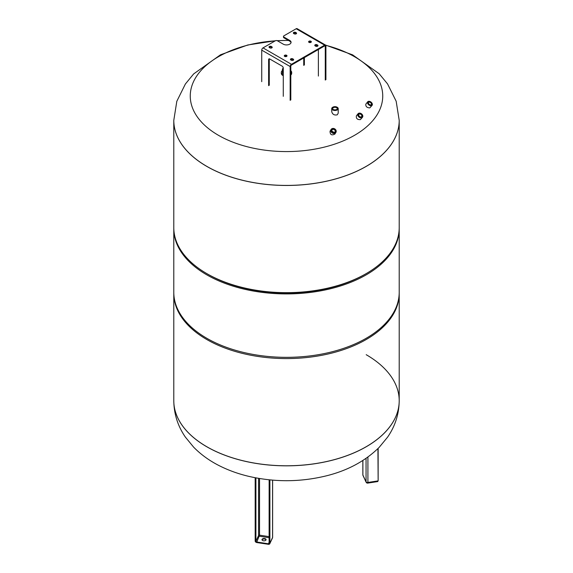 <?xml version="1.0" encoding="UTF-8"?>
<svg xmlns="http://www.w3.org/2000/svg" width="573" height="573" viewBox="0 0 573 573"><rect width="100%" height="100%" fill="white"/><g stroke="black" fill="none" stroke-linecap="round" stroke-linejoin="round"><path stroke-width="0.86" d="M283.27 69.827L282.425 69.34L283.22 67.628M283.27 73.509L282.425 73.022L282.425 69.34M283.27 74.726A5.178 2.987 180 0 1 282.84 74.504A5.178 2.987 180 0 1 281.322 72.391A5.178 2.987 180 0 1 282.425 70.551M290.805 70.73A5.178 2.987 180 0 1 291.678 72.391A5.178 2.987 180 0 1 290.805 74.053M283.27 75.722A5.178 2.987 180 0 1 282.84 75.5A5.178 2.987 180 0 1 281.322 73.387L281.322 72.391M291.678 72.391L291.678 73.387A5.178 2.987 180 0 1 290.805 75.049M325.765 45.288A96.243 55.567 180 0 1 365.775 127.521A96.243 55.567 180 0 1 218.449 135.307A96.243 55.567 180 0 1 195.579 77.799A96.243 55.567 180 0 1 275.248 40.833M277.26 40.712A96.243 55.567 180 0 1 288.498 40.468M308.997 41.994A96.243 55.567 180 0 1 311.046 42.295M332.784 107.23A3.245 1.877 0 0 0 332.669 107.294L332.884 107.165A2.937 1.698 180 0 1 337.046 107.165A2.937 1.698 180 0 1 337.046 109.565A2.937 1.698 180 0 1 332.884 109.565A2.937 1.698 180 0 1 332.884 107.165L332.669 107.294A3.245 1.877 0 0 0 331.724 108.612L331.724 111.635C332.49 114.399 334.331 115.46 337.261 114.815L338.213 113.175L338.213 108.612A3.245 1.877 0 0 0 337.261 107.294A3.245 1.877 0 0 0 337.146 107.23M369.564 101.4A2.815 1.755 38.6 0 0 369.463 101.371A2.815 1.755 38.6 0 0 368.274 101.392A2.815 1.755 38.6 0 0 367.73 101.765L365.832 104.143C365.574 106.499 366.899 107.745 369.807 107.889L372.135 105.289A2.815 1.755 38.6 0 0 372.142 103.512A2.815 1.755 38.6 0 0 372.092 103.419M358.082 113.719L356.399 115.818C355.976 118.468 357.301 119.736 360.381 119.621L362.487 117.236A2.815 2.027 38.6 0 0 361.9 114.206A2.815 2.027 38.6 0 0 358.619 113.296A2.815 2.027 38.6 0 0 358.082 113.719A2.815 2.027 38.6 0 0 358.662 116.749A2.815 2.027 38.6 0 0 361.943 117.658A2.815 2.027 38.6 0 0 362.487 117.236M331.101 129.469L330.034 131.21C330.077 134.748 331.703 135.694 334.904 134.046L335.907 132.406A2.815 2.392 -148.6 0 1 332.261 132.979A2.815 2.392 -148.6 0 1 331.101 129.469A2.815 2.392 -148.6 0 1 335.542 129.57A2.815 2.392 -148.6 0 1 335.907 132.406M331.889 131.131L334.102 132.456M399.209 120.373A112.709 65.071 180 0 1 399.209 120.394A112.709 65.071 180 0 1 329.633 180.516A112.709 65.071 180 0 1 206.803 166.406A112.709 65.071 180 0 1 173.791 120.394A112.709 65.071 180 0 1 173.791 120.373M368.604 101.435A2.514 1.561 -141.4 0 1 369.664 101.414A2.514 1.561 -141.4 0 1 372.049 103.326A2.514 1.561 -141.4 0 1 371.225 105.317A2.514 1.561 -141.4 0 1 368.332 103.727A2.514 1.561 -141.4 0 1 368.604 101.435M367.73 101.765A2.815 1.755 38.6 0 0 368.453 104.544A2.815 1.755 38.6 0 0 371.591 105.661A2.815 1.755 38.6 0 0 372.135 105.289M368.876 101.786A2.048 1.275 38.6 0 0 368.475 103.348A2.048 1.275 38.6 0 0 370.423 104.909A2.048 1.275 38.6 0 0 371.676 103.312A2.048 1.275 38.6 0 0 368.876 101.786M368.525 103.448A1.74 1.082 -141.4 0 1 368.568 102.438A1.74 1.082 -141.4 0 1 368.912 102.209A1.74 1.082 -141.4 0 1 370.846 102.896A1.74 1.082 -141.4 0 1 371.297 104.615A1.74 1.082 -141.4 0 1 370.953 104.845A1.74 1.082 -141.4 0 1 370.323 104.88M361.312 116.828A1.74 1.253 -141.4 0 1 359.278 116.262A1.74 1.253 -141.4 0 1 358.92 114.392A1.74 1.253 -141.4 0 1 359.25 114.127A1.74 1.253 -141.4 0 1 361.284 114.686A1.74 1.253 -141.4 0 1 361.642 116.563A1.74 1.253 -141.4 0 1 361.312 116.828M358.927 113.368A2.514 1.812 -141.4 0 1 362.637 115.574A2.514 1.812 -141.4 0 1 359.672 116.992A2.514 1.812 -141.4 0 1 358.927 113.368M359.207 113.726A2.048 1.475 38.6 0 0 359.808 116.684A2.048 1.475 38.6 0 0 362.229 115.524A2.048 1.475 38.6 0 0 359.207 113.726M333.257 109.486A2.278 1.318 180 0 1 332.691 108.612A2.278 1.318 180 0 1 333.357 107.688A2.278 1.318 180 0 1 335.835 107.402A2.278 1.318 180 0 1 337.239 108.612A2.278 1.318 180 0 1 336.673 109.486M333.142 107.316A2.579 1.49 0 0 0 333.142 109.422A2.579 1.49 0 0 0 336.788 109.422A2.579 1.49 0 0 0 336.788 107.316A2.579 1.49 0 0 0 333.142 107.316M331.724 108.612A3.245 1.877 0 0 0 333.722 110.345A3.245 1.877 0 0 0 337.261 109.937A3.245 1.877 0 0 0 338.213 108.612M332.397 129.627A1.74 1.483 31.4 0 0 332.24 131.783A1.74 1.483 31.4 0 0 334.99 131.847A1.74 1.483 31.4 0 0 332.397 129.627M332.29 129.262A2.048 1.74 -148.6 0 1 335.52 130.708A2.048 1.74 -148.6 0 1 332.956 132.427A2.048 1.74 -148.6 0 1 332.29 129.262M331.996 128.911A2.514 2.134 31.4 0 0 331.767 132.012A2.514 2.134 31.4 0 0 335.176 132.685A2.514 2.134 31.4 0 0 335.406 129.584A2.514 2.134 31.4 0 0 331.996 128.911M325.271 80.055L325.271 46.277A0.917 0.53 120 0 0 325.084 45.854A0.917 0.53 120 0 0 324.626 45.904L291.456 65.057A0.917 0.53 120 0 0 290.805 66.174L290.805 99.953M290.16 100.325L290.16 66.547A1.826 1.053 -60 0 1 291.456 64.305L324.626 45.16A1.826 1.053 -60 0 1 325.543 45.066A1.826 1.053 -60 0 1 325.915 45.904L325.915 79.683M290.16 66.547L261.732 50.13A1.826 1.053 -60 0 1 263.021 47.896L275.298 40.805A1.526 0.881 180 0 1 277.454 40.805L283.27 44.164A4.57 2.636 180 0 0 288.248 44.73A4.57 2.636 180 0 0 291.07 42.295A4.57 2.636 180 0 0 289.73 40.432L289.73 41.177L283.914 37.818L283.914 37.073A1.526 0.881 180 0 1 283.47 36.45A1.526 0.881 180 0 1 283.914 35.827L296.191 28.743A1.826 1.053 -60 0 1 297.108 28.65L325.543 45.066L352.588 54.843L379.176 73.745L387.549 83.894L396.165 101.228L399.209 120.344A112.709 65.071 180 0 1 329.633 180.466A112.709 65.071 180 0 1 206.803 166.356A112.709 65.071 180 0 1 173.791 120.344L176.813 101.299L185.373 84.016L193.66 73.917L220.512 54.793L247.751 44.988L275.362 40.769M283.914 37.073L289.73 40.432M310.946 41.242A1.368 0.788 180 0 1 311.347 41.8A1.368 0.788 180 0 1 309.979 42.588A1.368 0.788 180 0 1 308.611 41.8A1.368 0.788 180 0 1 309.456 41.07A1.368 0.788 180 0 1 310.946 41.242M293.756 33.556A1.368 0.788 180 0 1 293.355 32.99A1.368 0.788 180 0 1 294.207 32.26A1.368 0.788 180 0 1 295.697 32.432L296.169 32.711A1.368 0.788 180 0 1 296.57 33.27A1.368 0.788 180 0 1 295.725 34A1.368 0.788 180 0 1 294.236 33.828L293.756 33.556M271.831 46.764A1.368 0.788 180 0 1 272.232 47.323A1.368 0.788 180 0 1 271.387 48.053A1.368 0.788 180 0 1 269.89 47.881L269.417 47.609A1.368 0.788 180 0 1 269.016 47.043A1.368 0.788 180 0 1 269.862 46.313A1.368 0.788 180 0 1 271.358 46.485L271.831 46.764L271.831 47.509L271.358 47.23A1.368 0.788 0 0 0 269.181 47.423M286.607 56.412A1.368 0.788 180 0 1 285.11 56.584A1.368 0.788 180 0 1 284.265 55.853A1.368 0.788 180 0 1 285.641 55.058A1.368 0.788 180 0 1 287.009 55.853A1.368 0.788 180 0 1 286.607 56.412M290.826 59.964A1.368 0.788 180 0 1 290.425 59.406A1.368 0.788 180 0 1 291.277 58.675A1.368 0.788 180 0 1 292.767 58.847L293.24 59.119A1.368 0.788 180 0 1 293.641 59.685A1.368 0.788 180 0 1 292.796 60.416A1.368 0.788 180 0 1 291.306 60.244L290.826 59.964M317.105 44.794L317.585 45.066A1.368 0.788 180 0 1 317.986 45.632A1.368 0.788 180 0 1 317.141 46.363A1.368 0.788 180 0 1 315.644 46.191L315.171 45.912A1.368 0.788 180 0 1 314.77 45.353A1.368 0.788 180 0 1 315.616 44.622A1.368 0.788 180 0 1 317.105 44.794L317.105 45.539A1.368 0.788 0 0 0 314.928 45.725M291.027 42.667A4.57 2.636 0 0 0 289.73 41.177M283.47 36.45L283.47 37.195A1.526 0.881 0 0 0 283.914 37.818M311.189 42.173A1.368 0.788 0 0 0 310.946 41.987A1.368 0.788 0 0 0 308.768 42.173M296.413 33.642A1.368 0.788 0 0 0 296.169 33.456L295.697 33.177A1.368 0.788 0 0 0 293.519 33.37M286.844 56.226A1.368 0.788 0 0 0 284.666 56.039A1.368 0.788 0 0 0 284.43 56.226M293.483 60.058A1.368 0.788 0 0 0 293.24 59.871L292.767 59.592A1.368 0.788 0 0 0 290.59 59.778M317.822 46.005A1.368 0.788 0 0 0 317.585 45.819L317.105 45.539M261.732 50.13L261.732 81.667M268.622 85.649L268.622 59.585A1.526 0.881 60 0 1 268.938 58.883A1.526 0.881 60 0 1 269.697 58.962L282.195 66.174A1.526 0.881 60 0 1 283.27 68.037L283.27 96.343M303.733 65.379L303.733 57.966M310.122 41.757L311.053 42.295M316.282 45.317L317.306 45.904A1.526 0.881 60 0 1 317.635 46.155M318.38 49.507L318.38 76.073M269.331 58.826A1.526 0.881 -120 0 0 269.267 59.212L269.267 85.277M304.378 57.594L304.378 65.007M173.791 400.735A112.709 65.071 0 0 0 173.791 400.763L173.791 400.713A112.709 65.071 0 0 0 206.803 446.725A112.709 65.071 0 0 0 329.633 460.828A112.709 65.071 0 0 0 399.209 400.713A112.709 65.071 0 0 0 366.197 354.694M399.209 120.394L399.209 227.596A112.709 65.071 180 0 1 366.197 273.608L365.123 274.231A111.191 64.19 180 0 1 207.877 274.231L206.803 273.608A112.709 65.071 180 0 1 173.791 227.596L173.791 120.394A112.709 65.071 0 0 0 206.803 166.406A112.709 65.071 0 0 0 329.633 180.516A112.709 65.071 0 0 0 399.209 120.394L399.209 120.344M366.197 273.608A112.709 65.071 180 0 1 206.803 273.608L207.877 274.231M173.791 292.889A112.709 65.071 0 0 0 173.791 293.512A112.709 65.071 0 0 0 206.803 339.524A112.709 65.071 0 0 0 329.633 353.627A112.709 65.071 0 0 0 399.209 293.512A112.709 65.071 0 0 0 399.209 292.889M399.209 228.219A112.709 65.071 180 0 1 399.209 228.842A112.709 65.071 180 0 1 286.5 293.913A112.709 65.071 180 0 1 173.791 228.842A112.709 65.071 180 0 1 173.791 228.219M399.209 228.842L399.209 292.266A112.709 65.071 180 0 1 286.5 357.337A112.709 65.071 180 0 1 173.791 292.266L173.791 228.842M173.791 293.512L173.791 400.713A112.709 65.071 0 0 0 286.5 465.785A112.709 65.071 0 0 0 399.209 400.713L399.209 293.512M264.561 538.527A2.041 1.182 180 0 1 266.073 539.659A2.041 1.182 180 0 1 264.031 540.84A2.041 1.182 180 0 1 261.99 539.659A2.041 1.182 180 0 1 264.561 538.527M266.022 539.909A2.041 1.182 0 0 0 264.561 539.021A2.041 1.182 0 0 0 262.033 539.909M325.271 46.277L324.626 45.904M291.456 64.305L263.021 47.896M324.626 45.16L296.191 28.743M268.622 59.585L269.267 59.212M317.585 45.066L317.585 45.819M292.767 58.847L292.767 59.592M293.24 59.119L293.24 59.871M271.358 46.485L271.358 47.23M295.697 32.432L295.697 33.177M296.169 32.711L296.169 33.456M399.209 400.713L399.209 400.763C399.03 414.093 395.141 426.24 387.549 437.206L379.176 447.355C365.209 461.1 347.575 470.598 326.252 475.862C300.13 482.23 273.958 482.316 247.751 476.113C238.06 473.742 228.978 470.476 220.512 466.315C210.212 461.279 201.259 454.905 193.66 447.184L185.373 437.092C177.831 426.154 173.97 414.043 173.791 400.763A112.709 65.071 0 0 0 286.5 465.835A112.709 65.071 0 0 0 399.209 400.763A112.709 65.071 0 0 0 399.209 400.735M269.152 479.809L269.367 543.505L269.367 479.83M269.145 543.369A0.759 0.602 24.9 0 1 268.415 543.798L268.336 544.221A1.067 0.838 -155.1 0 0 269.367 543.505M269.145 542.237L268.415 543.798L256.647 541.979A0.759 0.602 24.9 0 1 255.909 541.241L255.537 541.37A1.067 0.838 -155.1 0 0 256.568 542.395A1.218 0.96 24.9 0 1 255.393 541.22L255.393 477.782M269.145 536.643L259.526 535.161L256.604 542.531L255.393 541.22M255.537 541.37L255.537 477.81M258.595 478.369L258.595 535.469L255.909 541.241L255.909 477.882M269.145 537.725L259.325 536.206A0.759 0.602 24.9 0 1 258.595 535.469A0.759 0.437 0 0 1 259.526 535.161L259.526 478.519M272.569 537.051A1.526 0.881 180 0 1 272.619 537.281A1.526 0.881 180 0 1 272.569 537.503A1.526 1.203 -155.1 0 1 272.476 537.918L269.797 543.698L268.415 544.3A1.526 1.203 -155.1 0 0 269.89 543.283L269.518 543.405A1.218 0.96 24.9 0 1 268.336 544.221L256.604 542.531L268.343 544.286M269.518 543.405L269.518 479.852M255.178 541.005L255.178 477.746L255.178 541.005M255.178 541.105A1.526 1.203 -155.1 0 0 256.575 542.466M272.569 480.131L272.569 537.503L269.89 543.283L269.89 479.888M378.137 448.401L378.144 480.74L377.922 448.609M367.916 457.046L367.916 482.459L377.922 480.912L377.757 481.564L367.759 483.111L367.916 482.459A1.526 0.881 180 0 1 366.054 481.836L362.895 475.038A1.526 1.203 155.1 0 0 362.988 475.454L366.14 482.251A1.526 1.203 -24.9 0 1 366.054 481.836L366.054 458.364M362.895 460.463L362.895 475.038A1.526 0.881 180 0 1 362.845 474.809A1.526 0.881 180 0 1 362.895 474.587M277.124 40.662L288.405 40.411M309.119 41.929L310.845 42.173M269.145 479.809L269.109 543.498M272.476 537.918A1.526 1.526 0 0 0 272.619 537.281L272.619 480.131M377.757 481.564L378.144 480.74L378.144 448.387M366.14 482.251A1.526 1.526 0 0 0 367.759 483.111M362.845 460.499L362.845 474.809A1.526 1.526 0 0 0 362.988 475.454"/></g></svg>
